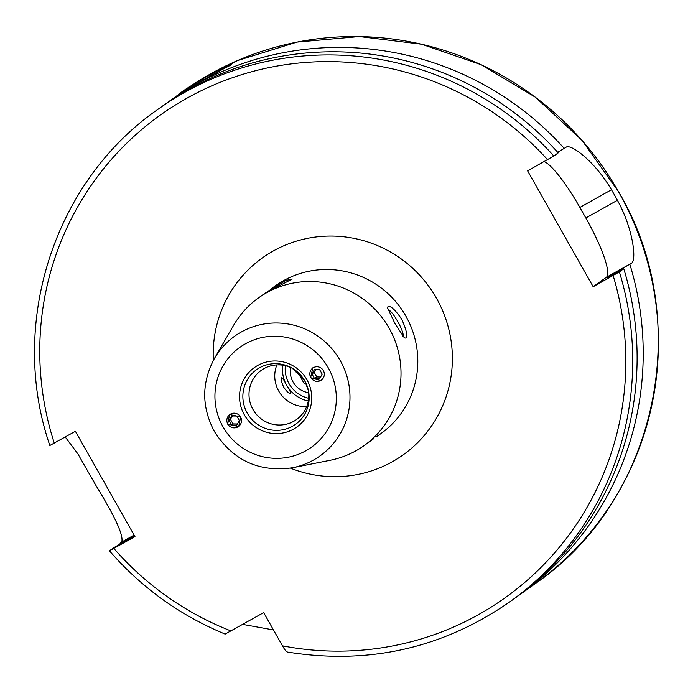 <?xml version="1.0" encoding="UTF-8"?>
<svg xmlns="http://www.w3.org/2000/svg" width="693" height="693" viewBox="0 0 693 693"><rect width="100%" height="100%" fill="white"/><g stroke="black" fill="none" stroke-linecap="round" stroke-linejoin="round"><path stroke-width="1.04" d="M312.812 367.81L310.62 377.668L320.816 380.63M240.636 416.9L229.582 414.509L227.668 424.168L238.721 426.567L240.636 416.9M308.333 390.116A30.267 29.712 54.4 0 1 296.517 419.551A30.267 29.712 54.4 0 1 252.98 409.476A30.267 29.712 54.4 0 1 261.287 370.331A30.267 29.712 54.4 0 1 292.957 368.641M306.687 406.548A30.267 29.712 54.4 0 1 278.725 391.043A30.267 29.712 54.4 0 1 276.871 364.899M281.782 377.694C282.519 377.754 284.104 380.266 286.538 385.213C289.535 389.864 290.93 392.628 290.722 393.494C289.224 393.849 286.893 391.762 283.723 387.222C281.462 382.155 280.812 378.976 281.782 377.694L281.817 377.668M389.085 328.144A90.792 89.137 54.4 0 1 364.163 445.573A90.792 89.137 54.4 0 1 330.163 460.282L292.611 467.74A73.51 72.167 54.4 0 0 340.324 360.75A73.51 72.167 54.4 0 0 277.382 322.999A73.51 72.167 54.4 0 0 214.414 358.489L233.584 325.355A90.792 89.137 54.4 0 1 258.472 297.912A90.792 89.137 54.4 0 1 389.085 328.144M267.394 291.597L286.096 280.353L292.264 278.993L265.029 293.217L258.472 297.912M402.815 336.356A15.133 2.859 60.7 0 0 402.841 336.339A15.133 2.859 60.7 0 0 397.808 321.63A15.133 2.859 60.7 0 0 387.993 309.97L387.993 309.97M387.95 306.661C390.514 305.474 395.079 309.641 401.663 319.144C406.462 329.764 407.813 336.07 405.717 338.063L404.426 337.933L395.105 323.839L387.517 307.822L387.95 306.661M364.163 445.573L373.83 438.574M179.158 94.17C182.761 89.319 237.872 58.429 231.003 65.107C225.753 67.1 170.703 97.956 179.158 94.17L178.716 94.491M120.521 543.814A302.642 297.115 54.4 0 1 120.019 543.243L121.699 542.039C123.856 535.836 115.298 517.021 96.024 485.611L77.893 453.88L65.22 436.988M553.82 156.012A302.642 297.115 54.4 0 0 157.571 109.607L161.963 106.471A302.642 297.115 54.4 0 1 558.212 152.876L553.82 156.012L527.616 170.85L593.173 286.729L619.377 271.89L623.769 268.745L606.427 277.832L631.548 263.175C636.772 260.273 633.168 228.751 617.411 200.277A302.642 297.115 -125.6 0 0 614.483 194.976A302.642 297.115 -125.6 0 0 611.451 189.743C595.218 161.668 570.547 143.165 565.99 147.306L557.7 152.304M629.876 264.38A302.642 297.115 54.4 0 1 520.365 594.291A302.642 297.115 54.4 0 1 517.299 596.456M273.466 629.937L242.663 624.384M165.029 104.296A302.642 297.115 54.4 0 1 168.07 102.096A302.642 297.115 54.4 0 1 564.319 148.501M613.132 275.537A296.587 291.173 54.4 0 1 282.467 645.841C284.589 649.592 286.192 651.637 287.257 651.974L287.093 652C368.459 665.089 442.723 648.353 509.875 601.801L514.258 598.665A302.642 297.115 54.4 0 0 623.769 268.745M616.146 272.271A288.47 283.203 54.4 0 1 616.311 272.799M109.442 550.831C141.563 587.742 180.128 615.497 225.13 634.086L263.669 612.612L282.467 645.841M157.571 109.607C53.924 181.436 8.134 324.315 49.844 445.486L75.381 431.289L134.979 536.633L109.529 550.753L113.912 547.609L134.529 535.845M131.488 537.569A288.47 283.203 54.4 0 1 131.159 537.196L120.019 543.243M134.303 535.438L131.159 537.196M593.173 286.729L606.28 277.347A60.525 11.443 60.7 0 0 585.836 217.974L579.876 207.441A60.525 11.443 60.7 0 0 544.204 161.547M308.68 392.671A21.188 20.799 54.4 0 1 290.653 367.489M297.782 372.236L304.279 383.714L306.202 383.757M305.708 382.692L304.279 383.714M230.535 414.093A7.38 7.294 -127.2 0 0 227.806 424.09A7.38 7.294 -127.2 0 0 237.812 426.94A7.38 7.294 -127.2 0 0 240.54 416.943A7.38 7.294 -127.2 0 0 230.535 414.093M228.967 420.434L231.549 425L236.755 425.078L239.38 420.599L236.798 416.043L231.592 415.956L228.967 420.434L230.431 419.326L232.398 415.973M230.431 419.326L233.013 423.891L237.413 423.96M233.013 423.891L231.549 425M320.703 380.483A7.38 7.19 -124.5 0 0 323.345 370.547A7.38 7.19 -124.5 0 0 313.435 367.636A7.38 7.19 -124.5 0 0 310.802 377.572A7.38 7.19 -124.5 0 0 320.703 380.483M322.219 374.185L319.638 369.62L314.492 369.499L311.928 373.934L314.509 378.499L319.655 378.621L322.219 374.185M314.509 378.499L316.779 376.931L320.582 377.018M316.779 376.931L314.206 372.366L311.928 373.934M314.206 372.366L315.843 369.534M247.271 413.123A33.559 32.943 54.4 0 1 252.477 373.111A33.559 32.943 54.4 0 1 292.299 368.252A33.559 32.943 54.4 0 1 304.764 380.899A33.559 32.943 54.4 0 1 308.489 390.869A33.559 32.943 54.4 0 1 287.76 428.395A33.559 32.943 54.4 0 1 247.271 413.123M308.298 400.978A32.077 31.497 54.4 0 1 286.625 385.143A32.077 31.497 54.4 0 1 282.666 365.168M308.68 398.258A29.66 29.115 54.4 0 1 289.076 383.714A29.66 29.115 54.4 0 1 285.36 365.687M328.257 367.784A61.443 60.326 54.4 0 1 305.882 450.753A61.443 60.326 54.4 0 1 222.999 426.793A61.443 60.326 54.4 0 1 245.383 343.823A61.443 60.326 54.4 0 1 328.257 367.784M306.93 379.738A36.538 35.871 54.4 0 1 293.615 429.08A36.538 35.871 54.4 0 1 244.334 414.83A36.538 35.871 54.4 0 1 257.64 365.488A36.538 35.871 54.4 0 1 306.93 379.738M618.65 191.996A302.642 297.115 54.4 0 1 535.568 583.411C657.137 500.389 695.244 320.755 618.693 191.961L581.964 140.281L535.464 97.254L481.237 64.752L421.665 44.222L359.364 36.556L297.054 42.082L237.491 60.577L183.273 91.216A302.642 297.115 54.4 0 1 618.65 191.996M270.513 289.293L275.26 285.897A90.792 89.137 54.4 0 1 405.873 316.129A90.792 89.137 54.4 0 1 380.951 433.558L376.204 436.954M213.34 360.421A121.058 118.849 54.4 0 1 299.004 240.384A121.058 118.849 54.4 0 1 436.477 298.25A121.058 118.849 54.4 0 1 423.83 435.975A121.058 118.849 54.4 0 1 290.436 468.139M619.377 271.89A302.642 297.115 54.4 0 1 509.875 601.801M611.443 274.904A283.125 277.954 54.4 0 1 611.581 275.381M230.96 630.942A296.587 291.173 54.4 0 1 113.886 548.458M54.279 443.113A296.587 291.173 54.4 0 1 184.121 99.792A296.587 291.173 54.4 0 1 547.565 159.667M121.699 542.039L134.104 535.091M631.548 263.175L606.28 277.347M617.411 200.277L585.836 217.974M611.451 189.743L579.876 207.441M214.414 358.489C201.516 382.623 201.49 406.93 214.336 431.41C232.831 460.395 258.922 472.505 292.611 467.74M308.489 390.869L304.764 380.899L292.299 368.252M520.365 594.291L535.568 583.411M168.07 102.096L183.273 91.216"/></g></svg>
